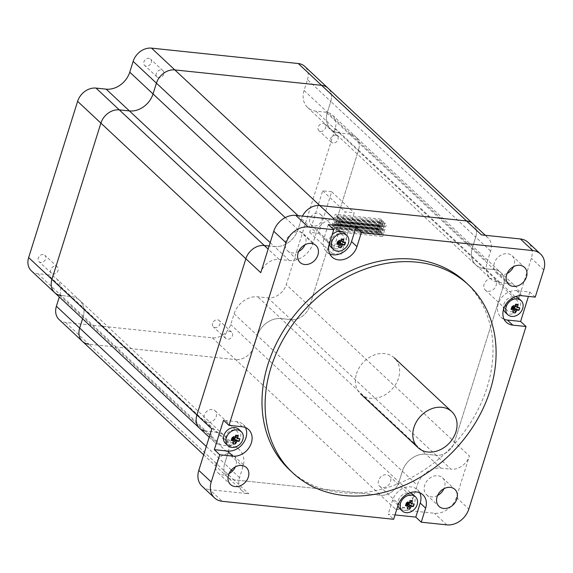 <?xml version="1.0" encoding="UTF-8"?>
<svg xmlns="http://www.w3.org/2000/svg" width="573" height="573" viewBox="0 0 573 573"><rect width="100%" height="100%" fill="white"/><g stroke="black" fill="none" stroke-linecap="round" stroke-linejoin="round"><path stroke-width="0.43" stroke-dasharray="2.87 2.15" d="M199.626 428.26A16.209 12.928 133.1 0 0 206.094 431.125L220.992 445.063L231.12 446.131A20.793 16.581 -46.9 0 1 239.414 449.798A20.793 16.581 -46.9 0 1 242.916 466.837L239.535 477.617A16.209 12.928 133.1 0 0 242.272 490.903A16.209 12.928 133.1 0 0 248.739 493.768L209.804 489.679L222.217 501.296M211.795 428.919A16.209 12.928 133.1 0 0 214.524 442.206A16.209 12.928 133.1 0 0 220.992 445.063M270.177 242.615L274.395 246.562L269.117 246.003L274.395 246.562A20.793 16.581 133.1 0 0 298.003 229.565L301.384 218.786A16.209 12.928 -46.9 0 1 302.472 216.093A16.209 12.928 133.1 0 0 301.384 218.786L316.282 232.724L312.908 243.511A20.793 16.581 -46.9 0 1 289.293 260.5L279.166 259.433A16.209 12.928 133.1 0 0 260.758 272.684M490.624 251.024L475.726 237.086A16.209 12.928 133.1 0 0 472.997 223.799A16.209 12.928 -46.9 0 1 475.726 237.086L472.345 247.865A20.793 16.581 133.1 0 0 475.848 264.905A20.793 16.581 133.1 0 0 484.142 268.579L494.27 269.639A16.209 12.928 -46.9 0 1 500.738 272.497A16.209 12.928 133.1 0 0 494.27 269.639L509.168 283.578L499.04 282.518A20.793 16.581 -46.9 0 1 490.746 278.85A20.793 16.581 -46.9 0 1 487.243 261.811L490.624 251.024A16.209 12.928 133.1 0 0 487.895 237.738A16.209 12.928 133.1 0 0 481.427 234.88M59.119 319.555A16.209 12.928 133.1 0 0 65.587 322.42L212.325 337.819A16.209 12.928 133.1 0 0 230.733 324.569L234.113 313.789A20.793 16.581 -46.9 0 1 257.721 296.8L267.849 297.86A16.209 12.928 133.1 0 0 286.264 284.609L335.219 128.381A16.209 12.928 133.1 0 0 332.49 115.094A16.209 12.928 133.1 0 0 326.023 112.229L315.895 111.169A20.793 16.581 -46.9 0 1 307.601 107.502A20.793 16.581 -46.9 0 1 304.098 90.462L307.479 79.676L330.757 101.457L327.384 112.244A20.793 16.581 133.1 0 0 330.879 129.283A20.793 16.581 -46.9 0 1 327.384 112.244L330.757 101.457A16.209 12.928 133.1 0 0 328.028 88.17A16.209 12.928 -46.9 0 1 330.757 101.457L475.726 237.086L472.345 247.865A20.793 16.581 133.1 0 0 475.848 264.905A20.793 16.581 133.1 0 0 484.142 268.579L339.18 132.95A20.793 16.581 -46.9 0 1 330.879 129.283A20.793 16.581 133.1 0 0 339.18 132.95L349.308 134.01A16.209 12.928 -46.9 0 1 355.776 136.875A16.209 12.928 -46.9 0 1 358.505 150.162A16.209 12.928 133.1 0 0 355.776 136.875L515.636 286.443A16.209 12.928 133.1 0 1 518.364 299.722L503.466 285.784A16.209 12.928 133.1 0 0 500.738 272.497A16.209 12.928 -46.9 0 1 503.466 285.784L454.504 442.019A16.209 12.928 -46.9 0 1 436.096 455.27A16.209 12.928 133.1 0 0 454.504 442.019L469.409 455.958A16.209 12.928 133.1 0 1 450.994 469.208L436.096 455.27L425.968 454.203A20.793 16.581 133.1 0 0 402.361 471.199L398.98 481.979A16.209 12.928 -46.9 0 1 380.572 495.23A16.209 12.928 133.1 0 0 398.98 481.979L413.878 495.917L417.259 485.138A20.793 16.581 -46.9 0 1 440.873 468.148L450.994 469.208M413.878 495.917A16.209 12.928 133.1 0 1 395.47 509.168L380.572 495.23L233.834 479.823A16.209 12.928 -46.9 0 1 227.366 476.965A16.209 12.928 133.1 0 0 233.834 479.823L248.739 493.768M231.385 469.989L224.637 463.679A16.209 12.928 133.1 0 0 227.366 476.965A16.209 12.928 -46.9 0 1 224.637 463.679L228.018 452.899A20.793 16.581 133.1 0 0 224.516 435.86A20.793 16.581 133.1 0 0 216.222 432.185L206.094 431.125L216.222 432.185L231.12 446.131M212.254 409.494A7.048 5.623 133.1 0 0 205.005 413.563A7.048 5.623 133.1 0 0 205.435 421.033A7.048 5.623 133.1 0 0 214.352 419.723A7.048 5.623 133.1 0 0 215.061 410.741A7.048 5.623 133.1 0 0 212.254 409.494M321.84 220.268A7.048 5.623 133.1 0 0 320.651 214.495A7.048 5.623 133.1 0 0 311.733 215.799A7.048 5.623 133.1 0 0 311.024 224.788A7.048 5.623 133.1 0 0 317.048 225.518A7.048 5.623 133.1 0 0 321.84 220.268M488.11 291.27A7.048 5.623 133.1 0 0 495.359 287.202A7.048 5.623 133.1 0 0 494.929 279.731A7.048 5.623 133.1 0 0 486.011 281.042A7.048 5.623 133.1 0 0 485.302 290.024A7.048 5.623 133.1 0 0 488.11 291.27M378.524 480.489A7.048 5.623 133.1 0 0 379.713 486.269A7.048 5.623 133.1 0 0 388.63 484.966A7.048 5.623 133.1 0 0 389.339 475.977A7.048 5.623 133.1 0 0 383.316 475.246A7.048 5.623 133.1 0 0 378.524 480.489M334.696 219.473A16.209 12.928 133.1 0 0 316.282 232.724M515.636 286.443A16.209 12.928 133.1 0 0 509.168 283.578M395.47 509.168L434.406 513.258A19.382 15.457 133.1 0 0 456.416 497.414L469.409 455.958M395.005 514.919L388.2 514.203L393.637 519.288M437.6 495.495A11.625 9.275 -46.9 0 1 426.62 494.786A11.625 9.275 -46.9 0 1 425.911 482.466A11.625 9.275 -46.9 0 1 437.865 475.748A11.625 9.275 -46.9 0 1 442.506 477.803A11.625 9.275 -46.9 0 1 443.946 488.712M202.068 486.255A19.382 15.457 133.1 0 0 209.804 489.679M229.05 473.606A11.625 9.275 -46.9 0 1 218.069 472.89A11.625 9.275 -46.9 0 1 219.244 458.063A11.625 9.275 -46.9 0 1 233.956 455.907A11.625 9.275 -46.9 0 1 235.918 465.441A11.625 9.275 -46.9 0 1 235.396 466.816M298.633 251.554A11.625 9.275 -46.9 0 1 292.294 252.894A11.625 9.275 -46.9 0 1 287.653 250.845A11.625 9.275 -46.9 0 1 288.828 236.012A11.625 9.275 -46.9 0 1 303.547 233.863A11.625 9.275 -46.9 0 1 304.979 244.764M518.364 299.722L531.357 258.273A19.382 15.457 133.1 0 0 528.091 242.386M507.184 273.443A11.625 9.275 -46.9 0 1 496.204 272.734A11.625 9.275 -46.9 0 1 494.248 263.2A11.625 9.275 -46.9 0 1 502.156 254.548A11.625 9.275 -46.9 0 1 512.09 255.751A11.625 9.275 -46.9 0 1 513.53 266.66M230.131 442.75A7.048 5.623 133.1 0 0 237.38 438.682A7.048 5.623 133.1 0 0 236.95 431.211A7.048 5.623 133.1 0 0 234.135 429.972A7.048 5.623 133.1 0 0 226.887 434.04A7.048 5.623 133.1 0 0 227.316 441.504A7.048 5.623 133.1 0 0 230.131 442.75M245.452 427.565A16.209 12.928 133.1 0 0 243.21 424.521A16.209 12.928 133.1 0 0 236.742 421.664L223.534 420.274M331.724 239.485A7.048 5.623 133.1 0 0 332.906 245.265A7.048 5.623 133.1 0 0 338.93 245.989A7.048 5.623 133.1 0 0 343.721 240.746A7.048 5.623 133.1 0 0 342.539 234.973A7.048 5.623 133.1 0 0 336.516 234.242A7.048 5.623 133.1 0 0 331.724 239.485M328.322 224.609L323.917 238.669A16.209 12.928 133.1 0 0 326.646 251.955A16.209 12.928 133.1 0 0 329.833 253.989M514.002 298.963A7.048 5.623 133.1 0 0 506.754 303.031A7.048 5.623 133.1 0 0 507.184 310.502A7.048 5.623 133.1 0 0 509.999 311.741A7.048 5.623 133.1 0 0 517.24 307.672A7.048 5.623 133.1 0 0 516.81 300.209A7.048 5.623 133.1 0 0 514.002 298.963M535.239 297.122L529.81 292.044L516.602 290.654A16.209 12.928 133.1 0 0 499.935 300.016A16.209 12.928 133.1 0 0 500.924 317.191A16.209 12.928 133.1 0 0 504.111 319.233M529.81 292.044L528.435 296.413M465.398 281.988A128.653 102.61 -46.9 0 1 487.064 387.441A128.653 102.61 -46.9 0 1 399.531 483.175A128.653 102.61 -46.9 0 1 289.601 469.889M400.405 500.967A7.048 5.623 -46.9 0 1 405.204 495.724A7.048 5.623 -46.9 0 1 411.228 496.454A7.048 5.623 -46.9 0 1 412.41 502.227A7.048 5.623 -46.9 0 1 407.618 507.47A7.048 5.623 -46.9 0 1 401.594 506.74A7.048 5.623 -46.9 0 1 400.405 500.967M419.73 492.801A16.209 12.928 133.1 0 0 417.481 489.757A16.209 12.928 133.1 0 0 403.636 488.089A16.209 12.928 133.1 0 0 392.605 500.15L388.2 514.203M338.421 241.792L338.829 240.495L340.598 242.15M338.629 247.407L337.762 241.154L341.264 238.984M339.467 241.978L338.965 241.276L338.664 241.835M340.892 240.954L340.161 241.405L337.762 241.154M340.161 241.405L340.262 242.1M340.942 240.717L338.829 240.495L338.965 241.276L340.921 240.818M338.779 241.856L339.366 240.001L345.505 242.458M337.59 241.627L339.366 240.001M344.344 233.039A9.691 7.728 -46.9 0 1 345.977 240.982A9.691 7.728 -46.9 0 1 339.381 248.195A9.691 7.728 -46.9 0 1 331.101 247.192M329.267 244.034A9.691 7.728 -46.9 0 1 332.175 234.729M406.278 503.108L407.518 501.977L409.631 502.199M409.287 503.631L407.518 501.977L408.055 501.482L414.193 503.939M407.353 503.316L407.518 501.977L407.109 503.273M407.467 503.338L408.055 501.482M409.609 502.299L407.654 502.757L408.155 503.459M407.317 508.888L406.45 502.636L409.953 500.465M406.45 502.636L408.85 502.886L408.95 503.581M409.58 502.435L408.85 502.886M413.033 494.52A9.691 7.728 -46.9 0 1 413.62 504.784A9.691 7.728 -46.9 0 1 403.657 510.385A9.691 7.728 -46.9 0 1 399.789 508.674M397.949 505.508A9.691 7.728 -46.9 0 1 400.771 496.318A9.691 7.728 -46.9 0 1 409.759 492.895M512.699 307.028L513.1 305.731L514.876 307.386M512.899 312.643L512.04 306.39L515.542 304.22M513.745 307.214L513.243 306.512L512.942 307.078M515.163 306.19L514.439 306.641L512.04 306.39M514.439 306.641L514.54 307.343M515.22 305.953L513.1 305.731L513.243 306.512L515.199 306.054M513.057 307.099L513.637 305.237L519.783 307.694M511.868 306.863L513.637 305.237M518.615 298.275A9.691 7.728 -46.9 0 1 520.248 306.218A9.691 7.728 -46.9 0 1 513.659 313.431A9.691 7.728 -46.9 0 1 505.379 312.428M503.538 309.27A9.691 7.728 -46.9 0 1 506.353 300.073A9.691 7.728 -46.9 0 1 515.349 296.656M232.831 438.037L233.24 436.733L235.009 438.395M233.039 443.652L232.172 437.392L235.675 435.222M233.884 438.223L233.376 437.521L233.082 438.08M235.302 437.199L234.579 437.65L232.172 437.392M234.579 437.65L234.672 438.345M235.353 436.955L233.24 436.733L233.376 437.521L235.331 437.063M233.197 438.101L233.777 436.246L239.915 438.703M232.001 437.872L233.777 436.246M238.755 429.284A9.691 7.728 -46.9 0 1 240.388 437.228A9.691 7.728 -46.9 0 1 233.791 444.433A9.691 7.728 -46.9 0 1 225.511 443.438M54.664 292.638A16.209 12.928 133.1 0 0 61.132 295.496L206.094 431.125M332.49 115.094L355.776 136.875A16.209 12.928 133.1 0 0 349.308 134.01L494.27 269.639L484.142 268.579L499.04 282.518M335.219 128.381L358.505 150.162L309.542 306.39A16.209 12.928 -46.9 0 1 291.134 319.641A16.209 12.928 133.1 0 0 309.542 306.39L454.504 442.019L503.466 285.784L358.505 150.162L327.512 249.047L332.168 253.402L345.19 211.867L354.186 212.812L341.171 254.348L332.168 253.402M440.873 468.148L425.968 454.203L436.096 455.27L291.134 319.641L281.006 318.581A20.793 16.581 133.1 0 0 257.392 335.57A20.793 16.581 -46.9 0 1 281.006 318.581L425.968 454.203A20.793 16.581 133.1 0 0 402.361 471.199L398.98 481.979L254.018 346.35A16.209 12.928 -46.9 0 1 235.603 359.6A16.209 12.928 133.1 0 0 254.018 346.35L257.392 335.57L254.018 346.35L230.733 324.569M212.325 337.819L235.603 359.6L88.872 344.201L233.834 479.823L380.572 495.23L235.603 359.6L88.872 344.201A16.209 12.928 133.1 0 1 82.405 341.336M59.771 295.489L83.056 317.27L82.584 318.76L83.056 317.27A20.793 16.581 133.1 0 0 79.554 300.231A20.793 16.581 -46.9 0 1 83.056 317.27L228.018 452.899A20.793 16.581 133.1 0 0 224.516 435.86A20.793 16.581 133.1 0 0 216.222 432.185L71.26 296.563A20.793 16.581 -46.9 0 1 79.554 300.231A20.793 16.581 133.1 0 0 71.26 296.563L61.132 295.496L71.26 296.563L47.974 274.782A20.793 16.581 -46.9 0 1 56.269 278.449A20.793 16.581 -46.9 0 1 59.771 295.489L59.306 296.979M206.287 446.51L224.637 463.679L228.018 452.899L242.916 466.837M289.293 260.5L274.395 246.562A20.793 16.581 133.1 0 0 298.003 229.565L301.384 218.786L298.01 215.627M163.699 74.239A4.333 3.452 -46.9 0 1 160.748 77.462A4.333 3.452 -46.9 0 1 157.045 77.011A4.333 3.452 -46.9 0 1 157.482 71.489A4.333 3.452 -46.9 0 1 162.968 70.687A4.333 3.452 -46.9 0 1 163.699 74.239M151.279 62.622A4.333 3.452 133.1 0 0 150.549 59.069A4.333 3.452 133.1 0 0 145.069 59.871A4.333 3.452 133.1 0 0 144.632 65.401A4.333 3.452 133.1 0 0 148.335 65.845A4.333 3.452 133.1 0 0 151.279 62.622M55.653 266.166A4.333 3.452 -46.9 0 1 57.379 266.932A4.333 3.452 -46.9 0 1 56.942 272.454A4.333 3.452 -46.9 0 1 51.463 273.257A4.333 3.452 -46.9 0 1 51.198 268.665A4.333 3.452 -46.9 0 1 55.653 266.166M43.233 254.548A4.333 3.452 133.1 0 0 38.778 257.048A4.333 3.452 133.1 0 0 39.043 261.639A4.333 3.452 133.1 0 0 44.529 260.837A4.333 3.452 133.1 0 0 44.966 255.314A4.333 3.452 133.1 0 0 43.233 254.548M225.01 334.947A4.333 3.452 -46.9 0 1 227.954 331.724A4.333 3.452 -46.9 0 1 231.657 332.168A4.333 3.452 -46.9 0 1 231.22 337.69A4.333 3.452 -46.9 0 1 225.733 338.493A4.333 3.452 -46.9 0 1 225.01 334.947M212.59 323.33A4.333 3.452 133.1 0 0 213.321 326.875A4.333 3.452 133.1 0 0 218.8 326.073A4.333 3.452 133.1 0 0 219.237 320.551A4.333 3.452 133.1 0 0 215.541 320.106A4.333 3.452 133.1 0 0 212.59 323.33M333.056 143.014A4.333 3.452 -46.9 0 1 331.323 142.254A4.333 3.452 -46.9 0 1 331.76 136.725A4.333 3.452 -46.9 0 1 337.246 135.923A4.333 3.452 -46.9 0 1 337.511 140.514A4.333 3.452 -46.9 0 1 333.056 143.014M320.636 131.396A4.333 3.452 133.1 0 0 325.092 128.896A4.333 3.452 133.1 0 0 324.827 124.305A4.333 3.452 133.1 0 0 319.347 125.107A4.333 3.452 133.1 0 0 318.91 130.637A4.333 3.452 133.1 0 0 320.636 131.396M331.681 191.754L322.678 190.809L309.664 232.344L318.667 233.29L331.681 191.754L354.186 212.812M31.379 270.857A16.209 12.928 133.1 0 0 37.847 273.715L47.974 274.782M307.479 79.676A16.209 12.928 133.1 0 0 304.75 66.389M322.678 190.809L345.19 211.867M318.667 233.29L341.171 254.348M309.664 232.344L327.512 249.047L309.542 306.39L286.264 284.609M315.895 111.169L339.18 132.95L349.308 134.01L326.023 112.229M267.849 297.86L291.134 319.641L281.006 318.581L257.721 296.8M383.767 229.952A1.762 0.91 96 0 1 384.118 231.965A1.762 0.91 96 0 1 383.079 233.304A1.762 0.91 96 0 1 382.764 233.147A1.762 0.91 96 0 1 383.122 235.166A1.762 0.91 96 0 1 382.084 236.499A1.762 0.91 96 0 1 381.489 234.02A1.762 0.91 96 0 1 382.449 232.996A1.762 0.91 96 0 1 382.764 233.147A1.762 0.91 96 0 1 382.492 230.826A1.762 0.91 96 0 1 383.452 229.802A1.762 0.91 96 0 1 383.767 229.952A1.762 0.91 96 0 1 383.487 227.631A1.762 0.91 96 0 1 384.454 226.6A1.762 0.91 96 0 1 384.77 226.758L339.76 222.03A1.762 0.91 96 0 1 339.481 219.71A1.762 0.91 96 0 1 340.441 218.685A1.762 0.91 96 0 1 341.164 220.533A1.762 0.91 96 0 1 340.076 222.188A1.762 0.91 96 0 1 339.76 222.03A1.762 0.91 96 0 1 340.111 224.05A1.762 0.91 96 0 1 339.073 225.382A1.762 0.91 96 0 1 338.758 225.225A1.762 0.91 96 0 1 338.478 222.904A1.762 0.91 96 0 1 339.438 221.88A1.762 0.91 96 0 1 339.76 222.03L384.77 226.758A1.762 0.91 96 0 1 384.49 224.437A1.762 0.91 96 0 1 385.45 223.406A1.762 0.91 96 0 1 386.173 225.253A1.762 0.91 96 0 1 385.085 226.915A1.762 0.91 96 0 1 384.77 226.758A1.762 0.91 96 0 1 385.12 228.77A1.762 0.91 96 0 1 384.082 230.11A1.762 0.91 96 0 1 383.767 229.952L338.758 225.225A1.762 0.91 96 0 1 339.109 227.245A1.762 0.91 96 0 1 338.07 228.577A1.762 0.91 96 0 1 337.755 228.426A1.762 0.91 96 0 1 337.483 226.099A1.762 0.91 96 0 1 338.442 225.074A1.762 0.91 96 0 1 338.758 225.225M382.764 233.147L337.755 228.426A1.762 0.91 96 0 1 338.106 230.439A1.762 0.91 96 0 1 337.067 231.771A1.762 0.91 96 0 1 336.48 229.293A1.762 0.91 96 0 1 337.44 228.269A1.762 0.91 96 0 1 337.755 228.426L382.764 233.147M382.212 228.498A1.762 0.91 96 0 1 382.492 230.826A1.762 0.91 96 0 1 381.532 231.85A1.762 0.91 96 0 1 381.21 231.693A1.762 0.91 96 0 1 380.938 229.372A1.762 0.91 96 0 1 381.897 228.348A1.762 0.91 96 0 1 382.212 228.498A1.762 0.91 96 0 1 381.94 226.177A1.762 0.91 96 0 1 382.9 225.153A1.762 0.91 96 0 1 383.215 225.304A1.762 0.91 96 0 1 383.487 227.631A1.762 0.91 96 0 1 382.528 228.656A1.762 0.91 96 0 1 382.212 228.498L337.203 223.778A1.762 0.91 96 0 1 336.931 221.45A1.762 0.91 96 0 1 337.891 220.426A1.762 0.91 96 0 1 338.206 220.584A1.762 0.91 96 0 1 338.478 222.904A1.762 0.91 96 0 1 337.518 223.928A1.762 0.91 96 0 1 337.203 223.778A1.762 0.91 96 0 1 337.483 226.099A1.762 0.91 96 0 1 336.516 227.123A1.762 0.91 96 0 1 336.201 226.972A1.762 0.91 96 0 1 336.48 229.293A1.762 0.91 96 0 1 335.52 230.317A1.762 0.91 96 0 1 334.926 227.839A1.762 0.91 96 0 1 335.885 226.815A1.762 0.91 96 0 1 336.201 226.972A1.762 0.91 96 0 1 335.928 224.645A1.762 0.91 96 0 1 336.888 223.62A1.762 0.91 96 0 1 337.203 223.778M383.215 225.304A1.762 0.91 96 0 1 382.943 222.983A1.762 0.91 96 0 1 383.903 221.959A1.762 0.91 96 0 1 384.49 224.437A1.762 0.91 96 0 1 383.53 225.461A1.762 0.91 96 0 1 383.215 225.304L338.206 220.584A1.762 0.91 96 0 1 337.927 218.256A1.762 0.91 96 0 1 338.887 217.231A1.762 0.91 96 0 1 339.481 219.71A1.762 0.91 96 0 1 338.521 220.734A1.762 0.91 96 0 1 338.206 220.584M381.21 231.693L336.201 226.972L381.21 231.693A1.762 0.91 96 0 1 381.489 234.02A1.762 0.91 96 0 1 380.529 235.045A1.762 0.91 96 0 1 379.935 232.566A1.762 0.91 96 0 1 380.895 231.542A1.762 0.91 96 0 1 381.21 231.693M382.943 222.983A1.762 0.91 96 0 1 381.983 224.007A1.762 0.91 96 0 1 381.661 223.857A1.762 0.91 96 0 1 381.94 226.177A1.762 0.91 96 0 1 380.981 227.202A1.762 0.91 96 0 1 380.665 227.051A1.762 0.91 96 0 1 380.386 224.723A1.762 0.91 96 0 1 381.346 223.699A1.762 0.91 96 0 1 381.661 223.857A1.762 0.91 96 0 1 381.389 221.529A1.762 0.91 96 0 1 382.349 220.505A1.762 0.91 96 0 1 382.943 222.983L337.927 218.256A1.762 0.91 96 0 1 336.967 219.287A1.762 0.91 96 0 1 336.652 219.13A1.762 0.91 96 0 1 336.931 221.45A1.762 0.91 96 0 1 335.971 222.482A1.762 0.91 96 0 1 335.649 222.324A1.762 0.91 96 0 1 335.377 220.003A1.762 0.91 96 0 1 336.337 218.972A1.762 0.91 96 0 1 336.652 219.13A1.762 0.91 96 0 1 336.38 216.809A1.762 0.91 96 0 1 337.339 215.777A1.762 0.91 96 0 1 337.927 218.256M381.661 223.857L336.652 219.13M380.665 227.051A1.762 0.91 96 0 1 380.938 229.372A1.762 0.91 96 0 1 379.978 230.396A1.762 0.91 96 0 1 379.663 230.246A1.762 0.91 96 0 1 379.383 227.918A1.762 0.91 96 0 1 380.343 226.894A1.762 0.91 96 0 1 380.665 227.051L335.649 222.324A1.762 0.91 96 0 1 335.928 224.645A1.762 0.91 96 0 1 334.969 225.676A1.762 0.91 96 0 1 334.653 225.518A1.762 0.91 96 0 1 334.926 227.839A1.762 0.91 96 0 1 333.966 228.871A1.762 0.91 96 0 1 333.371 226.392A1.762 0.91 96 0 1 334.331 225.361A1.762 0.91 96 0 1 334.653 225.518A1.762 0.91 96 0 1 334.374 223.198A1.762 0.91 96 0 1 335.334 222.166A1.762 0.91 96 0 1 335.649 222.324M379.663 230.246L334.653 225.518L379.663 230.246A1.762 0.91 96 0 1 379.935 232.566A1.762 0.91 96 0 1 378.975 233.591A1.762 0.91 96 0 1 378.388 231.112A1.762 0.91 96 0 1 379.347 230.088A1.762 0.91 96 0 1 379.663 230.246M381.389 221.529A1.762 0.91 96 0 1 380.429 222.553A1.762 0.91 96 0 1 380.114 222.403A1.762 0.91 96 0 1 380.386 224.723A1.762 0.91 96 0 1 379.426 225.748A1.762 0.91 96 0 1 379.111 225.597A1.762 0.91 96 0 1 378.753 223.585A1.762 0.91 96 0 1 379.792 222.245A1.762 0.91 96 0 1 380.114 222.403A1.762 0.91 96 0 1 379.756 220.383A1.762 0.91 96 0 1 380.794 219.051A1.762 0.91 96 0 1 381.389 221.529L336.38 216.809A1.762 0.91 96 0 1 335.42 217.833A1.762 0.91 96 0 1 335.098 217.676A1.762 0.91 96 0 1 335.377 220.003A1.762 0.91 96 0 1 334.417 221.028A1.762 0.91 96 0 1 334.102 220.87A1.762 0.91 96 0 1 333.744 218.857A1.762 0.91 96 0 1 334.782 217.525A1.762 0.91 96 0 1 335.098 217.676A1.762 0.91 96 0 1 334.747 215.663A1.762 0.91 96 0 1 335.785 214.331A1.762 0.91 96 0 1 336.38 216.809M380.114 222.403L335.098 217.676M379.111 225.597A1.762 0.91 96 0 1 379.383 227.918A1.762 0.91 96 0 1 378.424 228.949A1.762 0.91 96 0 1 378.108 228.792A1.762 0.91 96 0 1 377.757 226.779A1.762 0.91 96 0 1 378.796 225.44A1.762 0.91 96 0 1 379.111 225.597L334.102 220.87A1.762 0.91 96 0 1 334.374 223.198A1.762 0.91 96 0 1 333.414 224.222A1.762 0.91 96 0 1 333.099 224.064A1.762 0.91 96 0 1 333.371 226.392A1.762 0.91 96 0 1 332.412 227.417A1.762 0.91 96 0 1 331.695 225.569A1.762 0.91 96 0 1 332.784 223.914A1.762 0.91 96 0 1 333.099 224.064A1.762 0.91 96 0 1 332.741 222.052A1.762 0.91 96 0 1 333.78 220.72A1.762 0.91 96 0 1 334.102 220.87M378.108 228.792L333.099 224.064L378.108 228.792A1.762 0.91 96 0 1 378.388 231.112A1.762 0.91 96 0 1 377.421 232.144A1.762 0.91 96 0 1 376.705 230.296A1.762 0.91 96 0 1 377.793 228.634A1.762 0.91 96 0 1 378.108 228.792M356.492 373.732A24.668 19.675 -46.9 0 1 373.274 355.382A24.668 19.675 -46.9 0 1 394.353 357.924A24.668 19.675 -46.9 0 1 391.86 389.382A24.668 19.675 -46.9 0 1 360.646 393.952A24.668 19.675 -46.9 0 1 356.492 373.732M279.166 259.433L268.143 249.119M239.535 477.617L232.502 471.035M446.818 524.868L434.406 513.258M234.113 313.789L417.259 485.138M285.225 217.611L312.908 243.511M304.098 90.462L487.243 261.811M242.171 426.742L236.742 421.664M329.353 243.747L323.917 238.669M522.039 295.74L516.602 290.654M398.042 505.228L392.605 500.15M456.416 497.414L468.829 509.032M543.777 269.89L531.357 258.273M65.587 322.42L88.872 344.201M37.847 273.715L61.132 295.496M209.195 437.213L214.524 442.206M487.895 237.738L485.267 235.281M242.272 490.903L203.687 454.804M56.269 278.449L239.414 449.798M307.601 107.502L490.746 278.85M205.435 421.033L227.316 441.504M215.061 410.741L236.95 431.211M248.639 429.607L243.21 424.521M311.024 224.788L332.906 245.265M320.651 214.495L342.539 234.973M332.082 257.033L326.646 251.955M485.302 290.024L507.184 310.502M494.929 279.731L516.81 300.209M506.36 322.27L500.924 317.191M379.713 486.269L401.594 506.74M389.339 475.977L411.228 496.454M422.917 494.843L417.481 489.757M426.62 494.786L439.033 506.403M442.506 477.803L454.926 489.421M218.069 472.89L230.489 484.507M233.956 455.907L246.376 467.525M496.204 272.734L508.623 284.351M512.09 255.751L524.51 267.369M287.653 250.845L300.073 262.455M303.547 233.863L315.959 245.473M162.968 70.687L150.549 59.069M157.045 77.011L144.632 65.401M57.379 266.932L44.966 255.314M51.463 273.257L39.043 261.639M231.657 332.168L219.237 320.551M225.733 338.493L213.321 326.875M337.246 135.923L324.827 124.305M331.323 142.254L318.91 130.637M384.454 226.6L339.438 221.88M385.45 223.406L340.441 218.685M385.085 226.915L340.076 222.188M384.082 230.11L339.073 225.382M383.452 229.802L338.442 225.074M382.449 232.996L337.44 228.269M382.084 236.499L337.067 231.771M383.079 233.304L338.07 228.577M382.528 228.656L337.518 223.928M382.9 225.153L337.891 220.426M381.532 231.85L336.516 227.123M380.895 231.542L335.885 226.815M380.529 235.045L335.52 230.317M381.897 228.348L336.888 223.62M383.903 221.959L338.887 217.231M383.53 225.461L338.521 220.734M380.981 227.202L335.971 222.482M381.346 223.699L336.337 218.972M379.978 230.396L334.969 225.676M379.347 230.088L334.331 225.361M378.975 233.591L333.966 228.871M380.343 226.894L335.334 222.166M382.349 220.505L337.339 215.777M381.983 224.007L336.967 219.287M379.426 225.748L334.417 221.028M379.792 222.245L334.782 217.525M378.424 228.949L333.414 224.222M377.793 228.634L332.784 223.914M377.421 232.144L332.412 227.417M378.796 225.44L333.78 220.72M380.794 219.051L335.785 214.331M380.429 222.553L335.42 217.833"/><path stroke-width="0.86" d="M526.028 326.517L468.829 509.032A19.382 15.457 -46.9 0 1 446.818 524.868L421.241 522.189L425.646 508.129A16.209 12.928 -46.9 0 0 422.917 494.843A16.209 12.928 -46.9 0 0 409.065 493.167A16.209 12.928 -46.9 0 0 398.042 505.228L393.637 519.288L222.217 501.296A19.382 15.457 -46.9 0 1 214.488 497.873A19.382 15.457 -46.9 0 1 211.222 481.993L198.802 470.376L211.795 428.919L196.897 414.981A16.209 12.928 133.1 0 0 199.626 428.26A16.209 12.928 -46.9 0 1 196.897 414.981L245.86 258.745A16.209 12.928 -46.9 0 1 264.268 245.495A16.209 12.928 133.1 0 0 245.86 258.745L260.758 272.684L273.751 231.227L286.163 242.845A19.382 15.457 -46.9 0 1 308.174 227.008L333.758 229.694L328.322 224.609L355.933 227.51L361.362 232.588L532.775 250.58A19.382 15.457 -46.9 0 1 540.511 254.004A19.382 15.457 -46.9 0 1 543.777 269.89L535.239 297.122L522.039 295.74A16.209 12.928 -46.9 0 0 505.365 305.101A16.209 12.928 -46.9 0 0 506.36 322.27A16.209 12.928 -46.9 0 0 512.828 325.135L507.392 320.049L520.599 321.439L526.028 326.517L512.828 325.135M268.143 249.119L264.268 245.495L269.117 246.003L264.268 245.495L119.299 109.873A16.209 12.928 133.1 0 0 100.891 123.116A16.209 12.928 -46.9 0 1 119.299 109.873L129.426 110.933A20.793 16.581 133.1 0 0 153.041 93.943A20.793 16.581 -46.9 0 1 129.426 110.933L270.177 242.615M308.174 227.008L295.761 215.391L334.696 219.473L319.791 205.535A16.209 12.928 133.1 0 0 302.472 216.093A16.209 12.928 -46.9 0 1 319.791 205.535L466.529 220.942A16.209 12.928 -46.9 0 1 472.997 223.799A16.209 12.928 133.1 0 0 466.529 220.942L481.427 234.88L520.363 238.962L532.775 250.58M211.222 481.993L219.76 454.754L214.323 449.669L223.534 420.274L228.971 425.359L286.163 242.845M421.241 522.189L415.805 517.104L395.005 514.919M443.946 488.712A11.625 9.275 -46.9 0 1 437.6 495.495M198.802 470.376A19.382 15.457 133.1 0 0 202.068 486.255L214.488 497.873M235.396 466.816A11.625 9.275 -46.9 0 1 229.05 473.606M295.761 215.391A19.382 15.457 133.1 0 0 273.751 231.227M304.979 244.764A11.625 9.275 -46.9 0 1 298.633 251.554M540.511 254.004L528.091 242.386A19.382 15.457 133.1 0 0 520.363 238.962M513.53 266.66A11.625 9.275 -46.9 0 1 507.184 273.443M214.323 449.669L227.531 451.058A16.209 12.928 133.1 0 0 242.888 443.638A16.209 12.928 133.1 0 0 245.452 427.565M228.971 425.359L242.171 426.742A16.209 12.928 -46.9 0 1 248.639 429.607A16.209 12.928 -46.9 0 1 249.627 446.775A16.209 12.928 -46.9 0 1 232.96 456.137L219.76 454.754M361.362 232.588L356.958 246.648A16.209 12.928 -46.9 0 1 345.927 258.709A16.209 12.928 -46.9 0 1 332.082 257.033A16.209 12.928 -46.9 0 1 329.353 243.747L333.758 229.694M329.833 253.989A16.209 12.928 133.1 0 0 351.528 241.562L355.933 227.51M504.111 319.233A16.209 12.928 133.1 0 0 507.392 320.049M528.435 296.413L520.599 321.439M456.882 498.947A11.625 9.275 -46.9 0 1 448.974 507.599A11.625 9.275 -46.9 0 1 439.033 506.403A11.625 9.275 -46.9 0 1 438.324 494.084A11.625 9.275 -46.9 0 1 450.285 487.365A11.625 9.275 -46.9 0 1 454.926 489.421A11.625 9.275 -46.9 0 1 456.882 498.947M248.331 477.058A11.625 9.275 -46.9 0 1 240.424 485.711A11.625 9.275 -46.9 0 1 230.489 484.507A11.625 9.275 -46.9 0 1 231.657 469.681A11.625 9.275 -46.9 0 1 246.376 467.525A11.625 9.275 -46.9 0 1 248.331 477.058M526.465 276.895A11.625 9.275 -46.9 0 1 518.558 285.555A11.625 9.275 -46.9 0 1 508.623 284.351A11.625 9.275 -46.9 0 1 506.661 274.818A11.625 9.275 -46.9 0 1 514.575 266.166A11.625 9.275 -46.9 0 1 524.51 267.369A11.625 9.275 -46.9 0 1 526.465 276.895M317.922 255.006A11.625 9.275 -46.9 0 1 304.714 264.511A11.625 9.275 -46.9 0 1 300.073 262.455A11.625 9.275 -46.9 0 1 301.248 247.629A11.625 9.275 -46.9 0 1 315.959 245.473A11.625 9.275 -46.9 0 1 317.922 255.006M292.703 472.789L289.601 469.889A128.653 102.61 -46.9 0 1 302.565 305.832A128.653 102.61 -46.9 0 1 465.398 281.988L468.499 284.896A128.653 102.61 -46.9 0 1 490.166 390.342A128.653 102.61 -46.9 0 1 402.64 486.083A128.653 102.61 -46.9 0 1 292.703 472.789A128.653 102.61 -46.9 0 1 305.674 308.74A128.653 102.61 -46.9 0 1 468.499 284.896M415.805 517.104L420.217 503.044A16.209 12.928 133.1 0 0 419.73 492.801M338.664 241.835L338.027 243.052L340.426 243.303L341.028 247.658A15.6 12.054 -126.7 0 1 338.629 247.407A17.562 9.068 -84 0 0 339.796 244.707L338.027 243.052L338.421 241.792M340.262 242.1L340.426 243.303L338.564 242.558L336.788 244.184A15.6 2.629 -69.4 0 1 337.59 241.627A17.562 5.472 17.4 0 0 340.598 242.15A17.562 9.068 -84 0 0 341.264 238.984A15.6 4.964 -5.7 0 1 343.664 239.235L340.942 240.717M340.921 240.818L340.426 243.303L339.467 241.978M343.664 239.235A17.562 9.068 96 0 1 342.998 242.4L341.229 240.746L340.892 240.954M342.998 242.4A17.562 5.472 17.4 0 0 345.505 242.458A15.6 14.382 55.9 0 1 344.702 245.015L340.426 243.303L342.196 244.958A17.562 9.068 96 0 1 341.028 247.658M344.702 245.015A17.562 5.472 -162.6 0 1 342.196 244.958M339.796 244.707A17.562 5.472 -162.6 0 1 336.788 244.184M338.564 242.558L338.779 241.856M348.42 243.267A9.691 7.728 -46.9 0 1 341.83 250.48A9.691 7.728 -46.9 0 1 333.55 249.477A9.691 7.728 -46.9 0 1 334.525 237.122A9.691 7.728 -46.9 0 1 346.787 235.331A9.691 7.728 -46.9 0 1 348.42 243.267M333.55 249.477L331.101 247.192A9.691 7.728 -46.9 0 1 329.267 244.034M332.175 234.729A9.691 7.728 -46.9 0 1 344.344 233.039L346.787 235.331M409.631 502.199L411.686 503.882A17.562 5.472 17.4 0 0 414.193 503.939A15.6 14.382 55.9 0 1 413.391 506.496L409.115 504.784L409.609 502.299M407.109 503.273L406.715 504.534L405.476 505.665A15.6 2.629 -69.4 0 1 406.278 503.108A17.562 5.472 17.4 0 0 409.287 503.631A17.562 9.068 -84 0 0 409.953 500.465A15.6 4.964 -5.7 0 1 412.352 500.716L409.58 502.435M408.155 503.459L409.115 504.784L407.253 504.039L406.715 504.534L407.353 503.316M407.253 504.039L407.467 503.338M413.391 506.496A17.562 5.472 -162.6 0 1 410.884 506.439L409.115 504.784L406.715 504.534L408.485 506.188A17.562 5.472 -162.6 0 1 405.476 505.665M408.95 503.581L409.716 509.139A15.6 12.054 -126.7 0 1 407.317 508.888A17.562 9.068 -84 0 0 408.485 506.188M410.884 506.439A17.562 9.068 96 0 1 409.716 509.139M412.352 500.716A17.562 9.068 96 0 1 411.686 503.882M406.099 512.67A9.691 7.728 -46.9 0 1 402.239 510.958A9.691 7.728 -46.9 0 1 403.213 498.603A9.691 7.728 -46.9 0 1 415.475 496.812A9.691 7.728 -46.9 0 1 416.07 507.076A9.691 7.728 -46.9 0 1 406.099 512.67M402.239 510.958L399.789 508.674A9.691 7.728 -46.9 0 1 397.949 505.508M409.759 492.895A9.691 7.728 -46.9 0 1 413.033 494.52L415.475 496.812M512.942 307.078L512.305 308.288L514.704 308.539L515.306 312.894A15.6 12.054 -126.7 0 1 512.899 312.643A17.562 9.068 -84 0 0 514.074 309.943L512.305 308.288L512.699 307.028M514.54 307.343L514.704 308.539L512.842 307.794L511.066 309.42A15.6 2.629 -69.4 0 1 511.868 306.863A17.562 5.472 17.4 0 0 514.876 307.386A17.562 9.068 -84 0 0 515.542 304.22A15.6 4.964 -5.7 0 1 517.942 304.471L515.22 305.953M515.199 306.054L514.704 308.539L513.745 307.214M517.942 304.471A17.562 9.068 96 0 1 517.276 307.637L515.499 305.982L515.163 306.19M517.276 307.637A17.562 5.472 17.4 0 0 519.783 307.694A15.6 14.382 55.9 0 1 518.98 310.251L514.704 308.539L516.474 310.194A17.562 9.068 96 0 1 515.306 312.894M518.98 310.251A17.562 5.472 -162.6 0 1 516.474 310.194M514.074 309.943A17.562 5.472 -162.6 0 1 511.066 309.42M512.842 307.794L513.057 307.099M522.698 308.51A9.691 7.728 -46.9 0 1 516.101 315.716A9.691 7.728 -46.9 0 1 507.821 314.72A9.691 7.728 -46.9 0 1 508.803 302.365A9.691 7.728 -46.9 0 1 521.065 300.567A9.691 7.728 -46.9 0 1 522.698 308.51M507.821 314.72L505.379 312.428A9.691 7.728 -46.9 0 1 503.538 309.27M515.349 296.656A9.691 7.728 -46.9 0 1 518.615 298.275L521.065 300.567M233.082 438.08L232.437 439.29L234.837 439.548L235.439 443.903A15.6 12.054 -126.7 0 1 233.039 443.652A17.562 9.068 -84 0 0 234.207 440.952L232.437 439.29L232.831 438.037M234.672 438.345L234.837 439.548L232.975 438.796L231.198 440.429A15.6 2.629 -69.4 0 1 232.001 437.872A17.562 5.472 17.4 0 0 235.009 438.395A17.562 9.068 -84 0 0 235.675 435.222A15.6 4.964 -5.7 0 1 238.082 435.48L235.353 436.955M235.331 437.063L234.837 439.548L233.884 438.223M238.082 435.48A17.562 9.068 96 0 1 237.408 438.646L235.639 436.991L235.302 437.199M237.408 438.646A17.562 5.472 17.4 0 0 239.915 438.703A15.6 14.382 55.9 0 1 239.113 441.26L234.837 439.548L236.606 441.203A17.562 9.068 96 0 1 235.439 443.903M239.113 441.26A17.562 5.472 -162.6 0 1 236.606 441.203M234.207 440.952A17.562 5.472 -162.6 0 1 231.198 440.429M232.975 438.796L233.197 438.101M242.83 439.512A9.691 7.728 -46.9 0 1 236.241 446.725A9.691 7.728 -46.9 0 1 227.961 445.722A9.691 7.728 -46.9 0 1 228.935 433.367A9.691 7.728 -46.9 0 1 241.197 431.569A9.691 7.728 -46.9 0 1 242.83 439.512M227.961 445.722L225.511 443.438A9.691 7.728 -46.9 0 1 226.493 431.082A9.691 7.728 -46.9 0 1 238.755 429.284L241.197 431.569M206.094 431.125A16.209 12.928 -46.9 0 1 199.626 428.26L209.195 437.213M28.65 257.571L51.928 279.352A16.209 12.928 133.1 0 0 54.664 292.638A16.209 12.928 -46.9 0 1 51.928 279.352L100.891 123.116L245.86 258.745L196.897 414.981L51.928 279.352L100.891 123.116L77.613 101.335L28.65 257.571A16.209 12.928 133.1 0 0 31.379 270.857L199.626 428.26M285.225 217.611L153.041 93.943L156.422 83.157A16.209 12.928 -46.9 0 1 174.829 69.913A16.209 12.928 133.1 0 0 156.422 83.157L298.01 215.627M151.544 48.132L174.829 69.913L321.56 85.313A16.209 12.928 -46.9 0 1 328.028 88.17A16.209 12.928 133.1 0 0 321.56 85.313L466.529 220.942L319.791 205.535L174.829 69.913L321.56 85.313L298.282 63.531L151.544 48.132A16.209 12.928 133.1 0 0 133.137 61.375L129.756 72.162A20.793 16.581 -46.9 0 1 106.148 89.152L96.02 88.092A16.209 12.928 133.1 0 0 77.613 101.335M206.287 446.51L79.676 328.05A16.209 12.928 133.1 0 0 82.405 341.336A16.209 12.928 -46.9 0 1 79.676 328.05L82.584 318.76L79.676 328.05L56.39 306.269A16.209 12.928 133.1 0 0 59.119 319.555L203.687 454.804M59.306 296.979L56.39 306.269M485.267 235.281L304.75 66.389A16.209 12.928 133.1 0 0 298.282 63.531M88.872 344.201A16.209 12.928 -46.9 0 1 82.405 341.336M61.132 295.496A16.209 12.928 -46.9 0 1 54.664 292.638M129.756 72.162L153.041 93.943L156.422 83.157L133.137 61.375M96.02 88.092L119.299 109.873L129.426 110.933L106.148 89.152M413.921 427.465A24.668 19.675 133.1 0 0 418.075 447.678A24.668 19.675 133.1 0 0 449.289 443.108A24.668 19.675 133.1 0 0 451.775 411.658A24.668 19.675 133.1 0 0 430.703 409.108A24.668 19.675 133.1 0 0 413.921 427.465M232.502 471.035L231.385 469.989M232.96 456.137L227.531 451.058M356.958 246.648L351.528 241.562M425.646 508.129L420.217 503.044M360.646 393.952L418.075 447.678M394.353 357.924L451.775 411.658"/></g></svg>
